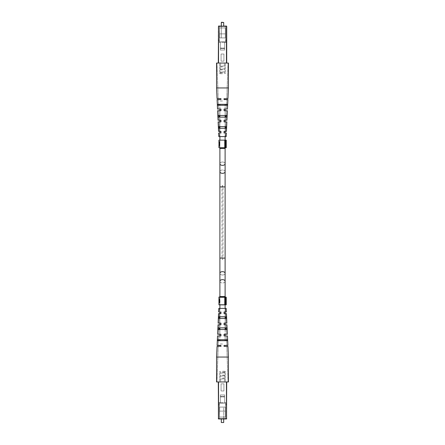 <?xml version="1.0" encoding="UTF-8"?>
<svg xmlns="http://www.w3.org/2000/svg" width="445" height="445" viewBox="0 0 445 445"><rect width="100%" height="100%" fill="white"/><g stroke="black" fill="none" stroke-linecap="round" stroke-linejoin="round"><path stroke-width="0.33" stroke-dasharray="2.23 1.67" d="M222.5 185.337L222.005 186.917L222.005 258.083L222.5 259.663L222.995 258.083L222.995 186.917L222.5 185.337M222.5 101.004L219.891 101.004L222.5 101.004M222.5 343.996L219.891 343.996L222.5 343.996M219.418 26.044L219.652 37.908L225.348 37.908L219.652 37.908L225.348 37.908L219.652 37.908L219.418 26.044L225.582 26.044M221.315 26.044L221.315 37.908L221.315 22.489L223.685 22.489L221.549 22.25M222.5 66.255L219.652 66.255L222.5 66.255M222.5 63.051L228.035 63.051L222.5 63.051M222.5 66.016L225.582 66.016L222.5 66.016M222.5 66.9L219.652 66.9L222.5 66.9M222.5 69.22L219.652 69.22L222.5 69.22M222.5 68.981L225.582 68.981L222.5 68.981M222.5 69.865L219.652 69.865L222.5 69.865M222.5 72.162L219.652 72.162L222.5 72.162M222.5 71.923L225.582 71.923L222.5 71.923M222.5 72.808L219.652 72.808L222.5 72.808M222.5 73.725L219.652 73.725L222.5 73.725M220.364 42.336L220.364 41.886L226.533 41.886L226.533 40.1L226.533 42.208L225.582 42.336L225.582 27.94L225.582 40.1L226.533 40.1L226.533 42.208L226.533 41.886L220.364 41.869L220.364 48.533L224.636 48.533L224.636 50.068L224.636 42.336L225.582 42.336L225.582 27.94L225.582 40.1L226.533 40.1L226.533 42.208L225.582 42.208L225.582 40.1L225.582 40.423L226.533 40.423L225.582 40.423L225.582 42.336L224.636 42.336L224.636 41.869L220.364 41.869L220.364 42.236L224.636 42.236L224.636 50.068L224.636 41.886L218.467 41.886L218.467 40.1L219.418 40.1L219.418 27.94L225.582 27.94L219.418 27.94L219.418 33.876L225.582 33.876L219.418 33.876L225.582 33.876L219.418 33.876L219.418 27.94L225.582 27.94L219.418 27.94L219.418 33.876L225.582 33.876L219.418 33.876L219.418 40.423L219.418 40.1L218.467 40.1L218.467 40.423L219.418 40.423L219.418 42.336L220.364 42.336L220.364 41.886L218.467 41.886L218.467 40.1L218.467 40.423L219.418 40.423L219.418 42.208L218.467 42.208L218.467 40.423L218.467 42.208L219.418 42.336L219.418 33.876L219.418 42.336L220.364 42.336L220.364 48.021L224.636 48.021L220.364 48.021L220.364 42.336M218.54 63.051L218.54 26.044L226.7 26.283L226.7 63.051L226.7 26.283L226.461 63.051L218.54 63.051L226.7 63.051L218.3 63.051L226.7 63.051L226.7 26.283L218.54 26.283L226.461 26.044L226.461 63.051L226.461 26.044L218.54 26.283L218.54 63.051L218.3 26.283L218.3 63.051M221.076 54.034L223.924 54.034L223.924 61.154L221.076 61.154L221.076 54.034L223.924 54.034L223.924 61.154L221.076 61.154L221.076 54.034L223.924 54.034L223.924 61.154L221.076 61.154L221.076 54.034L223.924 54.034L223.924 61.154L221.076 61.154L221.076 54.034M220.364 48.533L224.636 48.533L224.636 41.869L224.636 42.236L220.364 42.236L220.364 50.068L224.636 50.068L220.364 50.068L220.364 48.616L224.636 48.616L220.364 48.616L220.364 48.021L220.364 50.068L220.364 48.533L224.636 48.533L220.364 48.533M228.43 87.96L216.57 87.96L216.57 63.051L228.43 63.051L216.57 63.051L228.43 63.051L228.43 87.96L222.5 87.96L228.43 87.96L227.94 98.634L224.041 98.634L226.789 98.634L224.041 98.634L224.041 99.58L226.755 99.58L224.041 99.58L224.041 98.634L227.94 98.634L224.041 98.634L224.041 99.58L227.896 99.58L224.041 99.58L224.041 98.634L226.789 98.634L224.041 98.634L224.041 99.58L226.755 99.58L224.041 99.58L224.041 98.634L224.041 99.58L227.896 99.58L227.462 109.07L224.041 109.07L226.427 109.07L224.041 109.07L224.041 110.733L226.366 110.733L224.041 110.733L224.041 109.07L227.462 109.07L224.041 109.07L224.041 110.733L227.384 110.733L224.041 110.733L224.041 109.07L226.427 109.07L224.041 109.07L224.041 110.733L226.366 110.733L224.041 110.733L224.041 109.07L224.041 110.121M224.041 121.268L224.041 120.217L224.041 121.88L225.977 121.88L224.041 121.88L224.041 120.217L226.038 120.217L224.041 120.217L224.041 121.88L226.878 121.88L224.041 121.88L224.041 120.217L226.95 120.217L224.041 120.217L224.041 121.88L225.977 121.88L224.041 121.88L224.041 120.217L226.95 120.217L227.384 110.733L224.041 110.733M216.57 87.96L222.5 87.96L216.57 87.96L217.06 98.634L220.959 98.634L220.959 99.58L220.959 98.634L218.211 98.634L220.959 98.634L220.959 99.58L218.245 99.58L220.959 99.58L220.959 98.634L217.06 98.634L220.959 98.634L220.959 99.58L217.104 99.58L220.959 99.58L217.104 99.58L217.538 109.07L220.959 109.07L220.959 110.733L220.959 109.07L218.573 109.07L220.959 109.07L220.959 110.733L218.634 110.733L220.959 110.733L220.959 109.07L217.538 109.07L220.959 109.07L220.959 110.733L217.616 110.733L220.959 110.733L217.616 110.733L218.05 120.217L220.959 120.217L220.959 121.88L220.959 120.217L218.962 120.217L220.959 120.217L220.959 121.88L219.023 121.88L220.959 121.88L220.959 120.217L218.05 120.217L220.959 120.217L220.959 121.88L218.122 121.88L220.959 121.88L218.122 121.88L218.562 131.37L220.959 131.37L220.959 133.027L220.959 131.37L219.352 131.37L220.959 131.37L220.959 133.027L219.413 133.027L220.959 133.027L220.959 131.37L218.562 131.37L220.959 131.37L220.959 133.027L218.634 133.027L220.959 133.027L218.634 133.027L218.801 136.587L226.199 136.587L222.5 136.587L226.199 136.587L226.366 133.027L224.041 133.027L225.587 133.027L224.041 133.027L224.041 131.37L225.648 131.37L224.041 131.37L224.041 133.027L226.366 133.027L224.041 133.027L224.041 131.37L226.438 131.37L224.041 131.37L224.041 133.027L225.587 133.027L224.041 133.027L224.041 131.37L225.648 131.37L224.041 131.37L224.041 133.027L224.041 131.37L226.438 131.37L226.878 121.88L224.041 121.88M219.646 128.282L226.271 128.282L218.729 128.282L218.651 126.625L225.42 126.625L225.354 128.282L226.271 128.282L226.349 126.625L222.5 126.625L226.349 126.625L226.271 128.282L219.646 128.282L219.58 126.625L222.5 126.625L218.651 126.625L218.729 128.282L226.271 128.282L219.646 128.282L219.58 126.625L225.42 126.625L218.651 126.625L218.729 128.282L222.5 128.282L218.729 128.282L219.646 128.282L219.58 126.625M219.207 117.135L226.816 117.135L218.184 117.135L218.1 115.478L225.854 115.478L225.793 117.135L226.816 117.135L226.9 115.478L222.5 115.478L226.9 115.478L226.816 117.135L219.207 117.135L219.146 115.478L222.5 115.478L218.1 115.478L218.184 117.135L226.816 117.135L219.207 117.135L219.146 115.478L225.854 115.478L218.1 115.478L218.184 117.135L222.5 117.135L218.184 117.135L219.207 117.135L219.146 115.478M218.756 105.276L227.389 105.276L217.611 105.276L217.561 104.325L226.283 104.325L226.244 105.276L227.389 105.276L227.44 104.325L222.5 104.325L227.44 104.325L227.389 105.276L218.756 105.276L218.718 104.325L222.5 104.325L217.561 104.325L217.611 105.276L227.389 105.276L218.756 105.276L218.718 104.325L226.283 104.325L217.561 104.325L217.611 105.276L222.5 105.276L217.611 105.276L218.756 105.276L218.718 104.325M226.283 104.325L222.5 104.325L227.44 104.325L226.283 104.325L226.244 105.276L227.389 105.276L227.44 104.325L226.283 104.325L226.244 105.276M225.854 115.478L222.5 115.478L226.9 115.478L225.854 115.478L225.793 117.135L226.816 117.135L226.9 115.478L225.854 115.478L225.793 117.135M225.42 126.625L222.5 126.625L226.349 126.625L225.42 126.625L225.354 128.282L226.271 128.282L226.349 126.625L225.42 126.625L225.354 128.282M222.5 37.908L223.685 37.908L222.5 37.908M220.959 99.58L218.245 99.58L220.959 99.58L220.959 98.634L220.959 99.58M220.959 98.634L218.211 98.634L220.959 98.634M220.959 110.733L218.634 110.733L220.959 110.733L220.959 109.07L220.959 110.733M220.959 109.07L218.573 109.07L220.959 109.07M220.959 121.88L219.023 121.88L220.959 121.88L220.959 120.217L220.959 121.88M220.959 120.217L218.962 120.217L220.959 120.217M220.959 133.027L219.413 133.027L220.959 133.027L220.959 131.37L219.352 131.37L220.959 131.37M220.959 132.415L220.959 131.698M223.685 422.511L221.315 422.511L223.685 422.511L222.5 422.511L223.685 422.511L223.685 407.092L221.315 407.092L225.348 407.092L219.652 407.092L223.685 407.092L222.5 407.092L223.685 407.092L223.685 418.956L222.5 418.956L225.582 418.956L219.418 418.956L225.582 418.956M222.5 378.745L225.348 378.745L222.5 378.745M222.5 381.949L216.965 381.949L222.5 381.949M222.5 378.984L219.418 378.984L222.5 378.984M222.5 378.1L225.348 378.1L222.5 378.1M222.5 375.78L225.348 375.78L222.5 375.78M222.5 376.019L219.418 376.019L222.5 376.019M222.5 375.135L225.348 375.135L222.5 375.135M222.5 372.838L225.348 372.838L222.5 372.838M222.5 373.077L219.418 373.077L222.5 373.077M222.5 372.192L225.348 372.192L222.5 372.192M222.5 371.275L225.348 371.275L222.5 371.275M224.636 402.664L224.636 403.114L218.467 403.114L218.467 404.9L218.467 402.792L219.418 402.664L219.418 417.06L219.418 404.9L218.467 404.9L218.467 402.792L218.467 403.114L224.636 403.131L224.636 396.467L220.364 396.467L220.364 394.932L220.364 402.664L219.418 402.664L219.418 417.06L219.418 404.9L218.467 404.9L218.467 402.792L219.418 402.792L219.418 404.9L219.418 404.577L218.467 404.577L219.418 404.577L219.418 402.664L220.364 402.664L220.364 403.131L224.636 403.131L224.636 402.764L220.364 402.764L220.364 394.932L220.364 403.114L226.533 403.114L226.533 404.9L225.582 404.9L225.582 417.06L219.418 417.06L225.582 417.06L225.582 411.124L219.418 411.124L225.582 411.124L219.418 411.124L225.582 411.124L225.582 417.06L219.418 417.06L225.582 417.06L225.582 411.124L219.418 411.124L225.582 411.124L225.582 404.577L225.582 404.9L226.533 404.9L226.533 404.577L225.582 404.577L225.582 402.664L224.636 402.664L224.636 403.114L226.533 403.114L226.533 404.9L226.533 404.577L225.582 404.577L225.582 402.792L226.533 402.792L226.533 404.577L226.533 402.792L225.582 402.664L225.582 411.124L225.582 402.664L224.636 402.664L224.636 396.979L220.364 396.979L224.636 396.979L224.636 402.664M226.461 381.949L226.7 418.717L218.54 418.717L226.461 418.717L226.461 381.949L226.7 418.717L226.7 381.949L226.461 418.956L226.7 381.949L218.3 381.949L218.3 418.717L218.3 381.949L226.7 381.949M223.924 390.966L221.076 390.966L221.076 383.846L223.924 383.846L223.924 390.966L221.076 390.966L221.076 383.846L223.924 383.846L223.924 390.966L221.076 390.966L221.076 383.846L223.924 383.846L223.924 390.966L221.076 390.966L221.076 383.846L223.924 383.846L223.924 390.966M218.3 381.949L218.3 418.717M224.636 396.467L220.364 396.467L220.364 403.131L220.364 402.764L224.636 402.764L224.636 394.932L220.364 394.932L224.636 394.932L224.636 396.384L220.364 396.384L224.636 396.384L224.636 396.979L224.636 394.932L224.636 396.467L220.364 396.467L224.636 396.467M216.57 357.04L228.43 357.04L228.43 381.949L216.57 381.949L228.43 381.949L216.57 381.949L216.57 357.04L222.5 357.04L216.57 357.04L217.06 346.366L220.959 346.366L218.211 346.366L220.959 346.366L220.959 345.42L218.245 345.42L220.959 345.42L220.959 346.366L217.06 346.366L220.959 346.366L220.959 345.42L217.104 345.42L220.959 345.42L220.959 346.366L218.211 346.366L220.959 346.366L220.959 345.42L218.245 345.42L220.959 345.42L220.959 346.366L220.959 345.42L217.104 345.42L217.538 335.93L220.959 335.93L218.573 335.93L220.959 335.93L220.959 334.267L218.634 334.267L220.959 334.267L220.959 335.93L217.538 335.93L220.959 335.93L220.959 334.267L217.616 334.267L220.959 334.267L220.959 335.93L218.573 335.93L220.959 335.93L220.959 334.267L218.634 334.267L220.959 334.267L220.959 335.93L220.959 334.879M220.959 323.732L220.959 324.783L220.959 323.12L219.023 323.12L220.959 323.12L220.959 324.783L218.962 324.783L220.959 324.783L220.959 323.12L218.122 323.12L220.959 323.12L220.959 324.783L218.05 324.783L220.959 324.783L220.959 323.12L219.023 323.12L220.959 323.12L220.959 324.783L218.05 324.783L217.616 334.267L220.959 334.267M228.43 357.04L222.5 357.04L228.43 357.04L227.94 346.366L224.041 346.366L224.041 345.42L224.041 346.366L226.789 346.366L224.041 346.366L224.041 345.42L226.755 345.42L224.041 345.42L224.041 346.366L227.94 346.366L224.041 346.366L224.041 345.42L227.896 345.42L224.041 345.42L227.896 345.42L227.462 335.93L224.041 335.93L224.041 334.267L224.041 335.93L226.427 335.93L224.041 335.93L224.041 334.267L226.366 334.267L224.041 334.267L224.041 335.93L227.462 335.93L224.041 335.93L224.041 334.267L227.384 334.267L224.041 334.267L227.384 334.267L226.95 324.783L224.041 324.783L224.041 323.12L224.041 324.783L226.038 324.783L224.041 324.783L224.041 323.12L225.977 323.12L224.041 323.12L224.041 324.783L226.95 324.783L224.041 324.783L224.041 323.12L226.878 323.12L224.041 323.12L226.878 323.12L226.438 313.63L224.041 313.63L224.041 311.973L224.041 313.63L225.648 313.63L224.041 313.63L224.041 311.973L225.587 311.973L224.041 311.973L224.041 313.63L226.438 313.63L224.041 313.63L224.041 311.973L226.366 311.973L224.041 311.973L226.366 311.973L226.199 308.413L218.801 308.413L222.5 308.413L218.801 308.413L218.634 311.973L220.959 311.973L219.413 311.973L220.959 311.973L220.959 313.63L219.352 313.63L220.959 313.63L220.959 311.973L218.634 311.973L220.959 311.973L220.959 313.63L218.562 313.63L220.959 313.63L220.959 311.973L219.413 311.973L220.959 311.973L220.959 313.63L219.352 313.63L220.959 313.63L220.959 311.973L220.959 313.63L218.562 313.63L218.122 323.12L220.959 323.12M225.354 316.718L218.729 316.718L226.271 316.718L226.349 318.375L219.58 318.375L219.646 316.718L218.729 316.718L218.651 318.375L222.5 318.375L218.651 318.375L218.729 316.718L225.354 316.718L225.42 318.375L222.5 318.375L226.349 318.375L226.271 316.718L218.729 316.718L225.354 316.718L225.42 318.375L219.58 318.375L226.349 318.375L226.271 316.718L222.5 316.718L226.271 316.718L225.354 316.718L225.42 318.375M225.793 327.865L218.184 327.865L226.816 327.865L226.9 329.522L219.146 329.522L219.207 327.865L218.184 327.865L218.1 329.522L222.5 329.522L218.1 329.522L218.184 327.865L225.793 327.865L225.854 329.522L222.5 329.522L226.9 329.522L226.816 327.865L218.184 327.865L225.793 327.865L225.854 329.522L219.146 329.522L226.9 329.522L226.816 327.865L222.5 327.865L226.816 327.865L225.793 327.865L225.854 329.522M226.244 339.724L217.611 339.724L227.389 339.724L227.44 340.675L218.718 340.675L218.756 339.724L217.611 339.724L217.561 340.675L222.5 340.675L217.561 340.675L217.611 339.724L226.244 339.724L226.283 340.675L222.5 340.675L227.44 340.675L227.389 339.724L217.611 339.724L226.244 339.724L226.283 340.675L218.718 340.675L227.44 340.675L227.389 339.724L222.5 339.724L227.389 339.724L226.244 339.724L226.283 340.675M218.718 340.675L222.5 340.675L217.561 340.675L218.718 340.675L218.756 339.724L217.611 339.724L217.561 340.675L218.718 340.675L218.756 339.724M219.146 329.522L222.5 329.522L218.1 329.522L219.146 329.522L219.207 327.865L218.184 327.865L218.1 329.522L219.146 329.522L219.207 327.865M219.58 318.375L222.5 318.375L218.651 318.375L219.58 318.375L219.646 316.718L218.729 316.718L218.651 318.375L219.58 318.375L219.646 316.718M222.5 407.092L219.652 407.092L222.5 407.092M226.7 418.717L218.54 418.717L218.54 381.949M224.041 345.42L226.755 345.42L224.041 345.42L224.041 346.366L224.041 345.42M224.041 346.366L226.789 346.366L224.041 346.366M224.041 334.267L226.366 334.267L224.041 334.267L224.041 335.93L224.041 334.267M224.041 335.93L226.427 335.93L224.041 335.93M224.041 323.12L225.977 323.12L224.041 323.12L224.041 324.783L224.041 323.12M224.041 324.783L226.038 324.783L224.041 324.783M224.041 311.973L225.587 311.973L224.041 311.973L224.041 313.63L225.648 313.63L224.041 313.63M224.041 312.585L224.041 313.302M219.891 304.619L219.891 297.026L224.708 297.026L224.708 304.619L219.891 304.619L224.708 304.619L224.708 297.026L226.244 297.026L218.94 297.026M225.571 297.026L225.571 304.853L226.244 304.853L226.244 297.266L219.891 297.266L219.891 304.853L219.891 297.266L224.708 297.266L224.708 304.853L226.244 304.853L219.891 304.853L224.708 304.853L224.708 297.266L226.244 297.266L226.244 304.619L225.571 304.619L226.244 304.619L226.244 297.026L219.891 297.026L224.747 297.026L224.747 304.619L225.571 304.619L218.94 304.619L224.747 304.619L224.747 297.026L225.109 297.026M219.652 301.204L218.94 302.188L219.557 303.112L218.973 301.944L219.652 301.944L219.652 298.612L219.652 301.944M219.841 301.298L219.841 299.53L219.841 301.905L218.957 301.905L218.973 299.797L219.557 298.612L218.94 299.557L219.652 300.575M218.94 299.557L218.94 297.266L224.747 297.266L224.747 304.853L218.94 304.853M219.652 300.887L219.652 300.03L219.652 301.721L219.652 300.887L218.94 300.03L219.652 300.03M219.652 299.797L218.973 299.797M219.652 301.721L218.946 301.721L219.441 300.887M225.571 140.147L225.571 147.734L225.571 140.147L225.571 147.734L226.244 147.734L226.244 140.147L226.244 147.734L226.244 140.147L219.891 140.147L219.891 147.734L219.891 140.147L224.708 140.147L224.708 147.734L224.708 140.147L224.708 147.734L226.244 147.734L218.94 147.734L226.244 147.734L219.891 147.734L226.244 147.734L219.891 147.734L224.708 147.734L224.708 140.147L226.244 140.147L218.94 140.147M218.94 145.215L219.819 145.215L219.135 142.778L218.946 143.329L219.107 142.411L219.841 143.496L219.841 145.215L218.946 145.215M225.571 147.734L224.747 147.734L224.747 140.147L224.747 147.734L218.94 147.734M219.841 145.215L219.841 142.778L219.135 142.778M219.841 142.778L219.841 143.329L218.946 143.329M219.841 143.329L219.841 142.411L219.107 142.411M219.841 142.411L219.841 143.496M219.841 143.618L219.841 144.786L219.841 142.839L219.841 143.618L218.946 143.618L218.946 144.786L219.507 144.786L219.107 142.839L218.946 143.618M219.841 143.207L219.841 144.786L219.841 143.207L219.135 143.207L219.463 144.786L218.957 144.786L219.135 143.207M219.841 144.208L219.463 144.208M218.957 144.786L219.463 144.786M219.507 144.786L218.946 144.786M219.841 142.839L219.107 142.839M219.841 144.18L219.507 144.18M218.94 302.333L219.819 302.333L219.841 301.404L219.135 299.897L218.946 300.447M226.244 297.266L224.747 297.266M225.571 304.853L224.747 304.853M219.841 299.897L219.135 299.897M219.841 300.447L218.957 300.447M219.841 299.53L219.107 299.53M219.841 301.326L218.957 301.905L219.135 300.325L219.463 301.326M218.946 301.905L219.463 301.905M219.841 300.325L219.135 300.325M219.841 300.737L218.946 300.737M218.94 142.678L219.652 143.691L218.94 145.304M224.747 147.734L224.747 140.147M219.652 144.319L219.652 143.691M219.652 144.008L219.652 143.145L219.652 144.842L219.652 144.008L218.94 143.145M219.652 142.917L218.973 142.917M219.652 145.064L218.973 145.064M218.94 144.842L219.441 144.008M219.652 144.842L218.973 144.842M219.652 143.145L218.973 143.145M225.109 148.446L219.891 148.446L222.5 148.446L219.891 148.446L219.891 163.693A2.609 1.68 0 0 1 222.5 162.019A2.609 1.68 0 0 1 225.109 163.693A2.609 1.68 0 0 1 222.5 165.373A2.609 1.68 0 0 1 219.891 163.693A2.609 1.68 180 0 1 222.5 162.019A2.609 1.68 180 0 1 225.109 163.693L225.109 148.446L222.5 148.446L225.109 148.446L225.109 104.325M222.5 173.35A2.609 1.68 0 0 1 219.891 171.67A2.609 1.68 0 0 1 222.5 169.996A2.609 1.68 180 0 1 225.109 171.67A2.609 1.68 0 0 1 222.5 173.35M222.5 186.917L219.891 186.917L222.005 186.917L219.891 186.917L219.891 171.67A2.609 1.68 180 0 1 222.5 169.996A2.609 1.68 0 0 1 225.109 171.67L225.109 186.917L222.5 186.917M219.891 258.083L219.891 273.33A2.609 1.68 0 0 0 222.5 275.004A2.609 1.68 0 0 0 225.109 273.33A2.609 1.68 0 0 0 222.5 271.65A2.609 1.68 0 0 0 219.891 273.33A2.609 1.68 180 0 0 222.5 275.004A2.609 1.68 180 0 0 225.109 273.33L225.109 258.083L219.891 258.083L222.005 258.083L219.891 258.083L219.891 186.917M225.109 258.083L222.995 258.083L225.109 258.083L225.109 186.917L222.995 186.917L225.109 186.917M222.5 279.627A2.609 1.68 0 0 0 219.891 281.307A2.609 1.68 0 0 0 222.5 282.981A2.609 1.68 180 0 0 225.109 281.307A2.609 1.68 0 0 0 222.5 279.627M219.891 273.33L219.891 296.554L225.109 296.554L222.5 296.554L225.109 296.554L225.109 340.675M219.891 281.307A2.609 1.68 180 0 0 222.5 282.981A2.609 1.68 0 0 0 225.109 281.307L225.109 296.554M222.5 418.717L219.652 418.717L222.5 418.717M219.891 148.446L219.891 104.325M219.891 296.554L219.891 340.675M219.891 147.734L219.891 140.147M219.891 136.587L219.891 133.027M219.891 131.37L219.891 128.282M219.891 126.625L219.891 121.88M219.891 120.217L219.891 117.135M219.891 115.478L219.891 110.733M219.891 109.07L219.891 105.276M219.891 308.413L219.891 311.973M219.891 313.63L219.891 316.718M219.891 318.375L219.891 323.12M219.891 324.783L219.891 327.865M219.891 329.522L219.891 334.267M219.891 335.93L219.891 339.724M225.109 297.266L225.109 304.853M225.109 308.413L225.109 311.973M225.109 313.63L225.109 316.718M225.109 318.375L225.109 323.12M225.109 324.783L225.109 327.865M225.109 329.522L225.109 334.267M225.109 335.93L225.109 339.724M225.109 147.734L225.109 140.147M225.109 136.587L225.109 133.027M225.109 131.37L225.109 128.282M225.109 126.625L225.109 121.88M225.109 120.217L225.109 117.135M225.109 115.478L225.109 110.733M225.109 109.07L225.109 105.276M225.109 273.33L225.109 281.307M225.348 37.908L225.348 26.283L225.348 37.908M219.652 66.255L219.652 63.051L219.652 66.255M225.348 66.255L225.348 63.051L225.348 66.255M219.652 69.22L219.652 66.9L219.652 69.22M225.348 69.22L225.348 66.9L225.348 69.22M219.652 72.162L219.652 69.865L219.652 72.162M225.348 72.162L225.348 69.865L225.348 72.162M219.652 73.725L219.652 72.808L219.652 73.725M224.386 73.725L224.386 63.051L224.386 73.725M220.614 73.725L220.614 63.051L220.614 73.725M225.348 73.725L225.348 72.808L225.348 73.725M223.685 22.489L223.685 26.044M225.465 136.587L225.587 133.027L225.465 136.587M225.648 131.37L225.977 121.88L225.648 131.37M226.038 120.217L226.366 110.733L226.038 120.217M226.427 109.07L226.755 99.58L226.427 109.07M226.789 98.634L228.035 63.051L226.789 98.634M219.535 136.587L219.413 133.027L219.535 136.587M219.352 131.37L219.023 121.88L219.352 131.37M218.962 120.217L218.634 110.733L218.962 120.217M218.573 109.07L218.245 99.58L218.573 109.07M218.211 98.634L216.965 63.051L218.211 98.634M219.652 407.092L219.418 418.956L219.652 407.092M225.348 378.745L225.348 381.949L225.348 378.745M219.652 378.745L219.652 381.949L219.652 378.745M225.348 375.78L225.348 378.1L225.348 375.78M219.652 375.78L219.652 378.1L219.652 375.78M225.348 372.838L225.348 375.135L225.348 372.838M219.652 372.838L219.652 375.135L219.652 372.838M225.348 371.275L225.348 372.192L225.348 371.275M220.614 371.275L220.614 381.949L220.614 371.275M224.386 371.275L224.386 381.949L224.386 371.275M219.652 371.275L219.652 372.192L219.652 371.275M225.348 407.092L225.348 418.717L225.348 407.092M221.315 422.511L221.315 418.956M219.535 308.413L219.413 311.973L219.535 308.413M219.352 313.63L219.023 323.12L219.352 313.63M218.962 324.783L218.634 334.267L218.962 324.783M218.573 335.93L218.245 345.42L218.573 335.93M218.211 346.366L216.965 381.949L218.211 346.366M225.465 308.413L225.587 311.973L225.465 308.413M225.648 313.63L225.977 323.12L225.648 313.63M226.038 324.783L226.366 334.267L226.038 324.783M226.427 335.93L226.755 345.42L226.427 335.93M226.789 346.366L228.035 381.949L226.789 346.366"/><path stroke-width="0.67" d="M218.3 63.051L218.54 26.044L226.7 26.283L226.7 63.051M225.348 26.283L219.652 26.283M221.549 22.25L223.685 22.489L221.315 22.489L221.315 26.044M226.461 63.051L226.461 26.044L218.54 26.283L218.54 63.051M228.43 87.96L216.57 87.96L216.57 63.051L228.43 63.051L228.43 87.96L227.94 98.634L224.041 98.823M224.041 131.609L226.438 131.37L226.878 121.88L224.041 121.88L224.041 121.268M224.041 110.121L224.041 109.07L227.462 109.07L227.896 99.58L224.041 99.58L224.041 99.274M220.959 131.698L220.959 133.027L218.634 133.027L218.801 136.587L226.199 136.587L226.366 133.027L224.041 133.027L224.041 132.504M226.283 104.325L226.244 105.276M225.854 115.478L225.793 117.135M225.42 126.625L225.354 128.282M224.041 110.733L227.384 110.733L226.95 120.217L224.041 120.217L224.041 121.88M224.041 99.58L224.041 98.634M224.041 133.027L224.041 131.37M222.5 104.325L227.44 104.325L227.389 105.276L217.611 105.276L217.561 104.325L222.5 104.325M222.5 115.478L226.9 115.478L226.816 117.135L218.184 117.135L218.1 115.478L222.5 115.478M222.5 126.625L226.349 126.625L226.271 128.282L218.729 128.282L218.651 126.625L222.5 126.625M220.959 131.37L218.562 131.37L218.122 121.88L220.959 121.88L220.959 120.217L218.05 120.217L217.616 110.733L220.959 110.733L220.959 109.07L217.538 109.07L217.104 99.58L220.959 99.58L220.959 98.634L217.06 98.634L216.57 87.96M219.646 128.282L219.58 126.625M219.207 117.135L219.146 115.478M218.756 105.276L218.718 104.325M220.959 109.403L220.959 109.07M220.959 120.55L220.959 120.217M220.959 133.027L220.959 132.415M225.348 418.717L218.54 418.956L226.461 418.956L223.685 418.956L223.685 422.511L221.315 422.511L221.315 418.956M223.685 422.511L221.315 422.511M226.7 381.949L226.461 418.956L226.461 381.949M218.54 381.949L218.54 418.956L218.3 381.949M216.57 357.04L228.43 357.04L228.43 381.949L216.57 381.949L216.57 357.04L217.06 346.366L220.959 346.177M220.959 313.391L218.562 313.63L218.122 323.12L220.959 323.12L220.959 323.732M220.959 334.879L220.959 335.93L217.538 335.93L217.104 345.42L220.959 345.42L220.959 345.726M224.041 313.302L224.041 311.973L226.366 311.973L226.199 308.413L218.801 308.413L218.634 311.973L220.959 311.973L220.959 312.496M218.718 340.675L218.756 339.724M219.146 329.522L219.207 327.865M219.58 318.375L219.646 316.718M220.959 334.267L217.616 334.267L218.05 324.783L220.959 324.783L220.959 323.12M220.959 345.42L220.959 346.366M220.959 311.973L220.959 313.63M222.5 340.675L217.561 340.675L217.611 339.724L227.389 339.724L227.44 340.675L222.5 340.675M222.5 329.522L218.1 329.522L218.184 327.865L226.816 327.865L226.9 329.522L222.5 329.522M222.5 318.375L218.651 318.375L218.729 316.718L226.271 316.718L226.349 318.375L222.5 318.375M224.041 313.63L226.438 313.63L226.878 323.12L224.041 323.12L224.041 324.783L226.95 324.783L227.384 334.267L224.041 334.267L224.041 335.93L227.462 335.93L227.896 345.42L224.041 345.42L224.041 346.366L227.94 346.366L228.43 357.04M225.354 316.718L225.42 318.375M225.793 327.865L225.854 329.522M226.244 339.724L226.283 340.675M224.041 335.597L224.041 335.93M224.041 324.45L224.041 324.783M224.041 311.973L224.041 312.585M218.94 304.619L218.957 302.333M218.957 300.447L218.94 297.026L219.891 297.026M219.557 302.645L218.973 301.905M226.244 297.266L225.571 297.026L226.244 297.266L226.244 304.853L225.571 304.853L225.571 297.266L224.747 297.266L224.747 304.853L225.571 304.853M225.109 297.026L225.571 297.026M218.946 301.721L218.94 300.03M218.94 145.304L219.557 146.227L218.973 145.064L218.94 147.734L218.94 145.215M218.94 142.995L218.94 140.147L226.244 140.147L226.244 147.734L225.571 147.734L225.571 140.147M224.747 304.853L218.94 304.853L218.94 302.333L219.841 302.333L219.107 299.958L218.946 300.737L218.946 301.905L219.507 301.905M218.94 297.266L224.747 297.266M218.94 300.119L219.107 299.53L219.841 300.614L219.841 302.333M219.507 301.298L219.841 301.298L219.841 300.614M219.58 299.958L219.107 299.958M218.973 145.064L218.973 142.917L219.557 142.194L219.557 141.733L218.973 142.912M218.94 142.678L218.94 140.147M218.94 147.734L224.747 147.734L224.747 140.147M224.747 147.734L225.571 147.734M218.973 144.842L218.973 143.145M225.109 258.083L225.109 273.33A2.609 1.68 180 0 0 222.5 271.65A2.609 1.68 180 0 0 219.891 273.33L219.891 258.083L225.109 258.083L225.109 171.67A2.609 1.68 180 0 1 222.5 173.35A2.609 1.68 180 0 1 219.891 171.67L219.891 147.734M225.109 186.917L219.891 186.917L219.891 163.693A2.609 1.68 180 0 0 222.5 165.373A2.609 1.68 180 0 0 225.109 163.693L225.109 148.446L219.891 148.446M225.109 273.33L225.109 281.307A2.609 1.68 180 0 0 222.5 279.627A2.609 1.68 180 0 0 219.891 281.307L219.891 297.266M225.109 281.307L225.109 296.554L219.891 296.554M218.3 418.717L226.7 418.717M219.891 140.147L219.891 136.587M219.891 133.027L219.891 131.37M219.891 128.282L219.891 126.625M219.891 121.88L219.891 120.217M219.891 117.135L219.891 115.478M219.891 110.733L219.891 109.07M219.891 105.276L219.891 104.325M219.891 273.33L219.891 281.307M219.891 304.853L219.891 308.413M219.891 311.973L219.891 313.63M219.891 316.718L219.891 318.375M219.891 323.12L219.891 324.783M219.891 327.865L219.891 329.522M219.891 334.267L219.891 335.93M219.891 339.724L219.891 340.675M219.891 258.083L219.891 186.917M225.109 296.554L225.109 297.266M225.109 304.853L225.109 308.413M225.109 311.973L225.109 313.63M225.109 316.718L225.109 318.375M225.109 323.12L225.109 324.783M225.109 327.865L225.109 329.522M225.109 334.267L225.109 335.93M225.109 339.724L225.109 340.675M225.109 148.446L225.109 147.734M225.109 140.147L225.109 136.587M225.109 133.027L225.109 131.37M225.109 128.282L225.109 126.625M225.109 121.88L225.109 120.217M225.109 117.135L225.109 115.478M225.109 110.733L225.109 109.07M225.109 105.276L225.109 104.325M225.109 171.67L225.109 163.693L225.109 171.67M223.685 22.489L223.685 26.044"/></g></svg>
